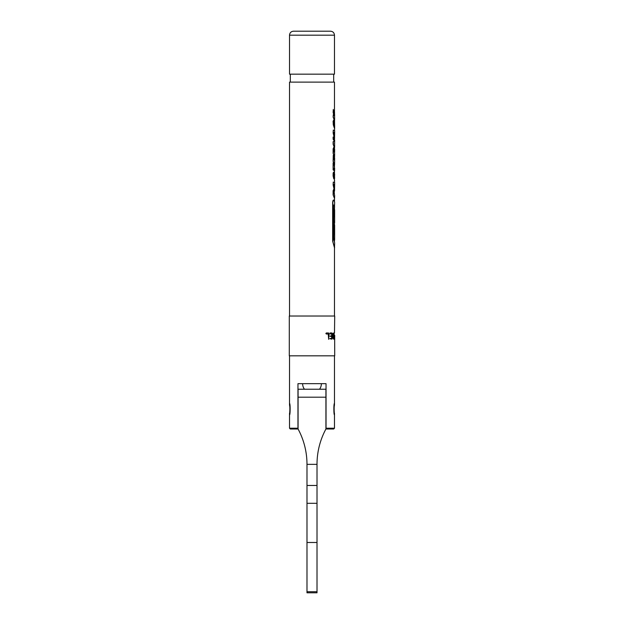 <?xml version="1.0" encoding="UTF-8"?>
<svg xmlns="http://www.w3.org/2000/svg" width="624" height="624" viewBox="0 0 624 624"><rect width="100%" height="100%" fill="white"/><g stroke="black" fill="none" stroke-linecap="round" stroke-linejoin="round"><path stroke-width="0.94" d="M289.528 403.369C290.433 403.494 290.261 415.256 289.52 414.89C290.261 415.264 290.433 403.502 289.528 403.369L289.528 404.968C290.02 405.187 289.895 413.564 289.52 413.299C289.895 413.564 290.02 405.194 289.528 404.968L289.747 406.388M334.472 403.369C333.567 403.494 333.739 415.256 334.48 414.89C333.739 415.264 333.567 403.502 334.472 403.369L334.472 404.968C333.98 405.187 334.105 413.564 334.48 413.299C334.105 413.564 333.98 405.194 334.472 404.968L334.253 406.388M289.52 355.82L289.52 403.354C290.339 402.995 290.339 415.249 289.52 414.89L289.879 413.299M334.651 335.377L334.714 355.82L289.286 355.82L289.286 316.033L334.714 316.033L334.487 332.888M334.714 339.323L334.675 335.384M334.136 332.966L334.292 338.395L334.136 339.16L333.598 339.16L332.857 337.592L333.216 336.227L332.74 334.721L333.13 333.193L334.136 332.966M331.679 338.2L331.679 336.671L329.901 336.188L331.679 335.704L331.679 333.934L330.057 333.934L330.057 332.966L331.913 332.966L332.257 333.739L332.257 338.395L331.913 339.16L329.753 338.684L331.679 338.2M328.24 334.012L326.36 334.012L325.861 333.489L326.36 332.966L328.567 332.966L329.059 333.746L328.661 339.323L328.24 334.012M328.52 332.966L329.012 333.746L328.614 339.323M331.859 332.966L331.859 339.16M334.074 332.966L334.074 339.16M333.653 336.586L333.263 337.42L334.027 338.2L334.027 336.586L333.263 337.42M333.177 334.831L333.668 335.704L333.177 334.831L333.598 333.934L333.232 334.831M333.668 335.704L333.653 333.934M333.317 337.42L333.754 338.2M334.581 130.634L333.294 130.065L333.122 132.881L334.48 138.871M334.48 143.239L334.48 143.926M334.48 147.092L334.48 149.331M334.48 156.218L334.48 157.856M334.48 164.206L334.48 167.045M334.48 170.391L334.48 173.191M334.589 180.515L334.48 182.489M333.115 184.837L333.286 182.052L333.115 184.837L334.48 190.788M334.48 197.66L334.48 201.146M333.77 200.156C333.216 199.797 332.842 200.585 332.654 202.504L332.654 241.129L334.48 247.775L334.48 316.033M333.629 200.039L334.636 202.059L334.48 207.948M334.409 198.292L333.115 194.899L333.115 190.71L333.957 188.877L334.565 195.967M334.425 178.659L334.425 180.515M333.778 178.768L334.495 178.035L334.636 173.987L333.949 176.514L334.074 172.341L333.31 173.043L333.271 175.906L334.207 179.104L333.778 178.768L333.099 175.906L333.138 173.043L333.715 172.052M333.949 176.514L334.441 173.277M334.417 170.984L333.676 168.16M333.286 169.845L333.84 170.438L333.115 169.845L333.115 162.903L333.115 169.845M334.417 164.806L333.107 161.296L333.286 155.204L333.107 161.296M334.09 159.97L334.253 156.702L334.253 160.267L333.84 155.86L333.286 155.204M334.425 156.803L333.115 153.317L333.115 148.886L333.832 147.202L334.628 149.503M334.417 148.84L334.269 149.425M334.636 144.908L334.581 147.67L333.294 144.277L333.294 141.671L334.511 141.141L333.294 139.199L333.122 137.038L333.122 139.199L334.347 141.141L333.122 141.671L333.122 144.277L334.417 147.67M333.122 132.881L333.294 130.065M334.48 126.079L334.542 120.908L334.628 126.173L333.801 123.591L334.207 120.214L333.879 119.855L333.263 121.196L333.458 124.855L334.628 128.411L334.48 130.541M334.464 128.411L333.294 124.855L333.099 121.196L333.879 119.855M334.207 122.694L333.785 122.195M334.48 124.379L334.542 120.908M334.48 119.863L334.48 120.908M334.417 120.432L333.122 117.094L333.294 114.761L333.122 117.094M333.973 115.83L333.122 112.32L333.294 109.465L333.294 112.32L334.152 115.424L333.294 114.761M334.23 113.958L334.417 112.632M289.52 316.033L289.52 82.118L334.48 82.118L334.48 113.061M333.973 238.126L334.48 241.878M334.183 224.102L333.614 225.935L333.614 238.126L333.778 225.935L334.347 224.102L334.628 225.1L334.636 230.256M333.973 220.943L334.48 224.422M333.778 207.839L333.614 220.943L333.778 207.839L334.308 208.666L334.253 216.021L334.612 217.097L334.597 210.561M334.612 209.687L334.448 216.458M334.48 209.687L334.48 207.051L333.653 205.023L334.636 207.051M289.52 413.299L289.52 428.22L297.96 428.22L297.96 383.666L326.04 383.666L326.04 428.22L334.48 428.22L334.48 414.89C333.661 415.249 333.661 403.003 334.48 403.354L334.48 355.82M334.48 74.162L289.52 74.162L289.52 35.178C289.762 32.76 291.088 31.434 293.498 31.2L330.502 31.2C332.912 31.434 334.238 32.76 334.48 35.178L334.48 74.162M326.96 31.2L297.04 31.2M290.316 82.118L290.316 74.162M297.96 429.016L297.96 428.22L297.96 429.016L290.316 429.016L289.52 428.22M334.48 428.22L333.684 429.016L326.04 429.016L326.04 428.22M326.04 403.354L325.923 414.89M334.48 248.687L334.636 242.783L333.286 237.97L333.286 206.232L333.707 204.961M334.636 247.775L332.654 241.129M332.826 241.129L332.826 202.504C333.013 200.585 333.388 199.805 333.934 200.156M334.48 223.564L334.636 222.62L333.778 220.943M334.48 240.653L334.636 239.733L333.778 238.126M334.222 228.829L334.48 230.896L334.628 229.741L334.253 228.961L334.253 233.415L334.636 234.842L334.636 230.537M334.636 239.733L334.636 234.842M334.48 230.896L334.48 233.906L334.48 230.896M334.363 193.292L334.363 194.072L333.778 193.12L333.965 191.357L334.199 193.752M333.801 191.357L334.199 193.292M333.115 194.899L334.48 198.292M334.636 195.335L334.565 198.292M333.286 194.899L333.286 190.71L333.957 188.877M334.542 184.579L334.542 186.326L334.058 184.244L334.386 185.515M334.386 184.579L333.895 184.244M333.286 182.052L334.581 182.575M334.636 184.766L334.503 191.17M333.286 184.837L334.636 190.086M333.739 175.016L333.902 174.385M334.542 176.506L334.62 178.402M334.581 168.644L333.84 163.496L333.286 162.903M333.84 170.438L333.84 168.16L334.48 170.984M334.636 168.043L334.581 170.984M333.278 161.296L334.48 164.806M334.636 157.856L334.581 164.806M334.253 156.702L334.636 161.788L334.519 157.817M334.331 151.016L334.331 152.428L333.785 151.515L334.058 149.612L334.331 151.016L333.895 149.612M333.785 150.314L333.918 149.612M334.168 152.108L334.168 151.016M334.581 154.409L334.581 151.811M334.433 149.425L334.581 148.84M333.115 153.317L333.832 147.202M333.286 153.317L334.48 156.803M334.636 153.816L334.581 156.803M334.581 143.114L334.581 145.486M333.294 137.038L334.581 140.416M334.542 132.608L334.074 132.257L334.386 133.583M334.636 132.803L334.519 139.012M333.294 132.881L334.636 137.99M334.386 132.608L333.91 132.257M334.628 128.411L334.636 126.079M334.636 125.744L334.628 126.173L334.511 125.744M333.294 117.094L334.48 120.432M334.636 117.53L334.581 120.432M334.581 118.092L334.581 115.284M334.636 115.604L334.48 112.632M334.581 112.632L334.308 113.794L333.294 109.465M325.923 397.192L325.923 429.016A74.506 74.506 0 0 0 317.015 464.35L317.015 503.311L306.985 503.311L306.985 464.35A74.506 74.506 0 0 0 298.077 429.016L298.077 389.236L325.923 389.236L325.923 397.192L298.077 397.192M317.015 542.49L306.985 542.49L306.985 591.724L317.015 591.724L317.015 503.311M306.985 542.49L306.985 503.311M317.015 591.724L317.015 592.8L306.985 592.8L306.985 591.724M334.48 35.178L289.52 35.178M317.015 464.35L306.985 464.35M317.015 485.464L306.985 485.464M334.48 413.299L334.48 414.89M334.714 335.384L334.714 336.671M333.684 82.118L333.684 74.162M302.617 383.666A9.383 9.383 0 0 0 304.45 389.236M319.55 389.236A9.383 9.383 0 0 0 321.383 383.666M334.636 210.07L334.636 222.62M334.636 182.489L334.636 184.805M334.636 149.331L334.636 151.663M334.636 139.854L334.636 143.161M334.636 130.541L334.636 132.85"/></g></svg>
